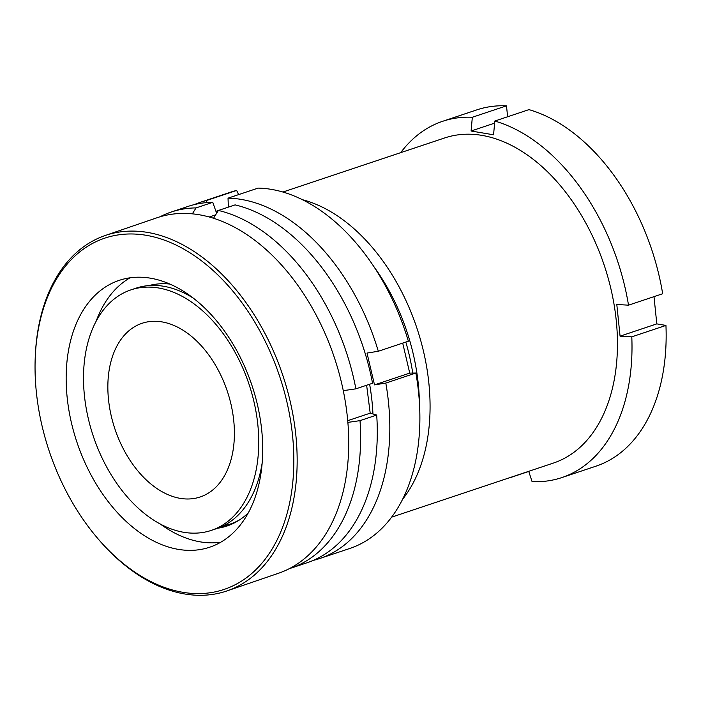 <?xml version="1.0" encoding="UTF-8"?>
<svg xmlns="http://www.w3.org/2000/svg" width="701" height="701" viewBox="0 0 701 701"><rect width="100%" height="100%" fill="white"/><g stroke="black" fill="none" stroke-linecap="round" stroke-linejoin="round"><path stroke-width="1.05" d="M391.605 517.163L553.369 463.081A171.412 110.96 -108.5 0 0 616.223 320.261A171.412 110.96 -108.5 0 0 444.671 137.948L282.915 192.03M402.584 499.305A171.412 110.96 -108.5 0 0 428.837 382.904A171.412 110.96 -108.5 0 0 302.42 199.689M419.417 402.83A163.894 106.096 -108.5 0 0 418.269 383.85A163.894 106.096 -108.5 0 0 373.887 266.643M509.373 477.793A187.85 121.606 -108.5 0 0 509.601 477.854L528.756 471.449M528.72 471.326L532.077 481.64A187.85 121.606 -108.5 0 0 561.764 477.609A187.85 121.606 -108.5 0 0 631.794 336.839L665.95 325.422L656.811 323.88L620.07 336.165L631.794 336.839M620.07 336.165L616.801 304.488L628.517 305.172A187.85 121.606 -108.5 0 0 494.81 121.045L528.966 109.628A187.85 121.606 -108.5 0 1 662.673 293.745L628.517 305.172M494.617 123.139L471.09 131.008L493.565 134.794L494.81 121.045M471.09 131.008L472.334 117.26A187.85 121.606 -108.5 0 0 442.646 121.299A187.85 121.606 -108.5 0 0 400.683 152.66M653.998 296.654L656.811 323.88M561.764 477.609L595.92 466.191A187.85 121.606 -108.5 0 0 665.95 325.422M472.334 117.26L506.49 105.842A187.85 121.606 -108.5 0 0 476.803 109.882L442.646 121.299M506.49 105.842L507.62 116.769M412.758 373.063A163.894 106.096 -108.5 0 0 405.826 342.062M35.05 369.033A185.502 121.115 71.1 0 1 35.19 358.684A185.502 121.115 71.1 0 1 166.794 241.039A185.502 121.115 71.1 0 1 293.833 458.524A185.502 121.115 71.1 0 1 227.983 588.008A185.502 121.115 71.1 0 1 96.151 536.572A185.502 121.115 71.1 0 1 35.05 369.033M35.19 358.684L35.234 357.414A187.85 122.649 71.1 0 1 105.22 235.501A187.85 122.649 71.1 0 1 297.154 458.515A187.85 122.649 71.1 0 1 227.019 590.908A187.85 122.649 71.1 0 1 96.975 537.544L96.151 536.572M220.692 542.25A140.883 91.989 71.1 0 1 160.31 524.05M262.709 447.764A140.883 91.989 71.1 0 1 210.116 547.06A140.883 91.989 71.1 0 1 66.166 379.802A140.883 91.989 71.1 0 1 118.767 280.505A140.883 91.989 71.1 0 1 262.709 447.764M228.473 525.487A126.443 82.56 71.1 0 1 219.641 527.494M248.259 512.93A126.443 82.56 71.1 0 1 227.308 525.899A126.443 82.56 71.1 0 1 217.696 528.239M105.22 235.501L156.805 217.827A187.85 122.649 71.1 0 1 348.73 440.833A187.85 122.649 71.1 0 1 278.604 573.225L227.019 590.908M148.971 285.561A126.443 82.56 71.1 0 1 169.826 284.063M96.107 321.321A140.883 91.989 71.1 0 1 130.062 277.815M193.336 298.188A126.793 82.078 -108.5 0 0 160.249 285.789A126.793 82.078 -108.5 0 0 136.02 288.172L130.929 289.872A126.793 82.078 -108.5 0 0 88.238 418.295A126.793 82.078 -108.5 0 0 187.097 532.769A126.793 82.078 -108.5 0 0 211.334 530.385A126.793 82.078 -108.5 0 0 254.016 401.962A126.793 82.078 -108.5 0 0 155.158 287.489A126.793 82.078 -108.5 0 0 130.929 289.872M182.663 498.709A91.577 59.278 -108.5 0 0 200.162 496.983A91.577 59.278 -108.5 0 0 230.988 404.232A91.577 59.278 -108.5 0 0 159.6 321.557A91.577 59.278 -108.5 0 0 142.093 323.284A91.577 59.278 -108.5 0 0 111.266 416.026A91.577 59.278 -108.5 0 0 182.663 498.709M223.058 525.952A126.793 82.078 -108.5 0 0 239.838 519.704M289.25 568.695A187.85 121.606 -108.5 0 0 290.38 568.336A187.85 121.606 -108.5 0 0 360.025 420.635L376.7 415.062L370.198 413.161L347.722 420.67M347.871 422.37A234.23 51.637 -7.4 0 0 360.025 420.635M343.271 390.632A234.23 51.637 -7.4 0 0 355.88 388.836A187.85 121.606 -108.5 0 0 218.423 210.458L235.098 204.885A187.85 121.606 -108.5 0 1 372.555 383.263L355.88 388.836M213.551 218.291A234.23 170.904 -83.5 0 1 218.423 210.458L215.934 211.316M192.346 213.858A234.23 170.904 -83.5 0 1 196.087 207.899L212.762 202.326A187.85 121.606 -108.5 0 0 187.938 206.444L171.263 212.017A187.85 121.606 -108.5 0 0 159.907 216.837M212.762 202.326L216.627 213.27M366.632 385.252L370.198 413.161M290.38 568.336L307.056 562.754A187.85 121.606 -108.5 0 0 376.7 415.062M196.087 207.899A187.85 121.606 -108.5 0 0 171.263 212.017M211.334 530.385L216.425 528.685A126.793 82.078 -108.5 0 0 262.183 462.818M215.636 214.856L209.222 217.003M378.312 351.262L408.376 341.212A187.85 121.606 -108.5 0 0 258.099 188.105L228.035 198.155A187.85 121.606 71.5 0 1 378.312 351.262L367.017 353.067L374.518 384.884L385.813 383.079A187.85 121.606 71.5 0 1 319.577 558.574A187.85 121.606 71.5 0 1 313.443 560.344L313.426 560.318M319.577 558.574L349.641 548.524A187.85 121.606 -108.5 0 0 415.877 373.02L409.735 373.107L402.698 343.104M372.95 413.967A169.064 109.444 -108.5 0 0 369.637 384.244M228.035 198.155L228.342 207.145M194.282 204.613A187.85 121.606 71.5 0 1 200.46 202.256A187.85 121.606 71.5 0 1 206.593 200.486L206.664 202.615M238.612 194.615L236.658 190.435A187.85 121.606 -108.5 0 0 230.524 192.205L200.46 202.256M206.593 200.486L236.658 190.435M385.813 383.079L415.877 373.02M409.735 373.107L374.518 384.884"/></g></svg>
